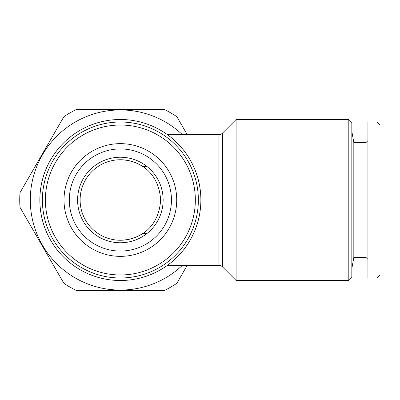 <?xml version="1.0" encoding="UTF-8"?>
<svg xmlns="http://www.w3.org/2000/svg" width="400" height="400" viewBox="0 0 400 400"><rect width="100%" height="100%" fill="white"/><g stroke="black" fill="none" stroke-linecap="round" stroke-linejoin="round"><path stroke-width="0.6" d="M120.37 122.01A77.99 77.99 0 0 1 198.36 200A77.99 77.99 0 0 1 120.37 277.99A77.99 77.99 0 0 1 42.375 200A77.99 77.99 0 0 1 120.37 122.01M120.37 125.03A74.97 74.97 0 0 1 195.34 200A74.97 74.97 0 0 1 120.37 274.97A74.97 74.97 0 0 1 45.395 200A74.97 74.97 0 0 1 120.37 125.03M120.37 251.07A51.07 51.07 0 0 1 69.295 200A51.07 51.07 0 0 1 120.37 148.93A51.07 51.07 0 0 1 171.44 200A51.07 51.07 0 0 1 120.37 251.07M120.37 256.355A56.355 56.355 0 0 1 64.015 200A56.355 56.355 0 0 1 120.37 143.645A56.355 56.355 0 0 1 176.72 200A56.355 56.355 0 0 1 120.37 256.355M77.6 200A42.77 42.77 0 0 0 120.37 242.77A42.77 42.77 0 0 0 163.135 200A42.77 42.77 0 0 0 120.37 157.23A42.77 42.77 0 0 0 77.6 200M120.37 159.745C142.54 160.38 159.125 175.15 160.62 199.905C159.22 224.795 142.62 239.59 120.37 240.255C129.315 239.95 136.72 237.72 142.585 233.565A40.255 40.255 0 0 1 80.115 200A40.255 40.255 0 0 1 120.37 159.745C129.33 160.055 136.735 162.285 142.585 166.435A40.255 40.255 0 0 0 120.37 159.745M120.37 119.495A80.505 80.505 0 0 1 200.875 200A80.505 80.505 0 0 1 120.37 280.505A80.505 80.505 0 0 1 39.86 200A80.505 80.505 0 0 1 120.37 119.495M348.805 280.505L351.825 277.485L351.825 122.515L348.805 119.495L236.095 119.495L236.095 280.505L348.805 280.505L348.805 119.495M167.3 265.41L218.915 265.41A5.03 5.03 0 0 1 222.475 266.885L236.095 280.505M218.915 265.41L218.915 134.59A5.03 5.03 0 0 0 222.475 133.115L236.095 119.495M218.915 134.59L167.3 134.59M367.925 259.375L365.91 257.36L353.82 257.36L351.825 268.68M365.91 257.36L365.91 142.64L353.82 142.64L351.825 131.32M365.91 142.64L367.925 140.625M376.98 277.99L367.925 277.99L367.925 122.01L376.98 122.01L380 125.03L380 274.97L376.98 277.99L376.98 122.01M182.28 265.41A90.065 90.065 0 0 1 30.3 200A90.065 90.065 0 0 1 182.28 134.59M187.185 265.41L176.87 283.275A100.635 100.635 0 0 1 164.235 290.57L76.505 290.57A100.635 100.635 0 0 1 63.865 283.275L20 207.295A100.635 100.635 0 0 1 20 192.705L63.865 116.725A100.635 100.635 0 0 1 76.505 109.43L164.235 109.43A100.635 100.635 0 0 1 176.87 116.725L187.185 134.59M142.585 166.435L146.875 166.435M146.875 233.565L142.585 233.565M353.82 257.36L353.82 142.64M222.475 266.885L222.475 133.115"/></g></svg>
